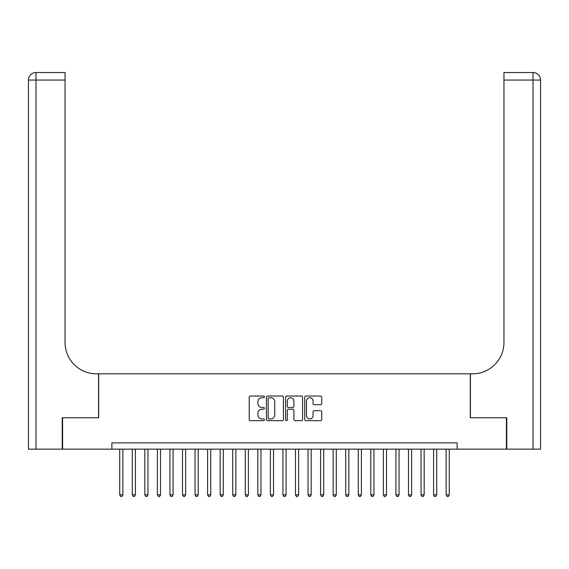 <?xml version="1.0" encoding="UTF-8"?>
<svg xmlns="http://www.w3.org/2000/svg" width="569" height="569" viewBox="0 0 569 569"><rect width="100%" height="100%" fill="white"/><g stroke="black" fill="none" stroke-linecap="round" stroke-linejoin="round"><path stroke-width="0.85" d="M264.414 396.892A0.861 0.861 0 0 0 263.554 396.024L250.46 396.024A1.23 1.23 0 0 0 249.222 397.262L249.222 419.438A1.23 1.23 0 0 0 250.46 420.676L263.554 420.676A0.861 0.861 0 0 0 264.414 419.808A0.861 0.861 0 0 0 263.554 418.948L261.854 418.948A3.94 3.94 0 0 1 257.913 415.007L257.913 413.158A3.94 3.94 0 0 1 261.854 409.211L263.554 409.211A0.861 0.861 0 0 0 264.414 408.35A0.861 0.861 0 0 0 263.554 407.489L261.854 407.489A3.94 3.94 0 0 1 257.913 403.542L257.913 401.693A3.94 3.94 0 0 1 261.854 397.752L263.554 397.752A0.861 0.861 0 0 0 264.414 396.892M320.518 404.715A1.23 1.23 0 0 0 321.748 403.485L321.748 397.262A1.23 1.23 0 0 0 320.518 396.024L305.973 396.024A1.23 1.23 0 0 0 304.742 397.262L304.742 419.438A1.23 1.23 0 0 0 305.973 420.676L320.518 420.676A1.23 1.23 0 0 0 321.748 419.438L321.748 411.928A1.23 1.23 0 0 0 320.518 410.69L314.294 410.69A1.23 1.23 0 0 0 313.057 411.928L313.057 415.654A3.293 3.293 0 0 1 309.764 418.948A3.293 3.293 0 0 1 306.463 415.654L306.463 401.053A3.293 3.293 0 0 1 309.764 397.752A3.293 3.293 0 0 1 313.057 401.053L313.057 403.485A1.23 1.23 0 0 0 314.294 404.715L320.518 404.715M111.873 449.154L62.597 449.154L62.597 417.767L98.693 417.767L98.693 373.826L470.307 373.826L470.307 417.767L506.403 417.767L506.403 449.154L457.127 449.154L457.127 442.874L111.873 442.874L111.873 449.154L457.127 449.154M283.419 397.262A1.23 1.23 0 0 0 282.188 396.024L267.65 396.024A1.23 1.23 0 0 0 266.413 397.262L266.413 419.438A1.23 1.23 0 0 0 267.65 420.676L282.188 420.676A1.23 1.23 0 0 0 283.419 419.438L283.419 397.262M286.812 396.024L301.35 396.024A1.23 1.23 0 0 1 302.587 397.262L302.587 419.438A1.23 1.23 0 0 1 301.35 420.676L295.126 420.676A1.23 1.23 0 0 1 293.896 419.438L293.896 410.448A1.23 1.23 0 0 0 292.665 409.211L288.533 409.211A1.23 1.23 0 0 0 287.302 410.448L287.302 419.808A0.861 0.861 0 0 1 286.442 420.676A0.861 0.861 0 0 1 285.581 419.808L285.581 397.262A1.23 1.23 0 0 1 286.812 396.024M269.002 397.752A0.861 0.861 0 0 0 268.141 398.613L268.141 418.087A0.861 0.861 0 0 0 269.002 418.948L270.787 418.948A3.94 3.94 0 0 0 274.735 415.007L274.735 401.693A3.94 3.94 0 0 0 270.787 397.752L269.002 397.752M293.896 401.109A3.293 3.293 0 0 0 290.603 397.816A3.293 3.293 0 0 0 287.302 401.109L287.302 406.259A1.23 1.23 0 0 0 288.533 407.489L292.665 407.489A1.23 1.23 0 0 0 293.896 406.259L293.896 401.109M119.725 449.154L119.725 494.852L122.861 494.852L122.861 449.154M122.861 494.852L121.915 496.481L120.664 496.481L119.725 494.852M62.22 417.767L98.565 417.767L98.565 373.826L96.431 373.826A31.387 31.387 0 0 1 65.044 342.438L65.044 80.051L35.982 80.051L35.982 449.154L62.22 449.154L62.22 417.767M35.982 449.154L28.45 449.154L28.45 80.051A7.532 7.532 0 0 1 35.982 72.519L65.044 72.519L65.044 80.051M65.044 72.519L35.982 72.519A7.532 7.532 0 0 0 28.45 80.051L35.982 80.051L35.982 72.519M96.431 373.826A31.387 31.387 0 0 1 65.044 342.438M533.018 449.154L533.018 80.051L540.55 80.051A7.532 7.532 0 0 0 533.018 72.519A7.532 7.532 0 0 1 540.55 80.051L540.55 449.154L506.78 449.154L506.78 417.767L470.435 417.767L470.435 373.826L472.569 373.826A31.387 31.387 0 0 0 503.956 342.438L503.956 72.519L533.018 72.519L503.956 72.519M540.55 449.154L540.55 80.051M472.569 373.826A31.387 31.387 0 0 0 503.956 342.438M132.278 449.154L132.278 494.852L135.415 494.852L135.415 449.154M135.415 494.852L134.476 496.481L133.217 496.481L132.278 494.852M144.832 449.154L144.832 494.852L147.968 494.852L147.968 449.154M147.968 494.852L147.03 496.481L145.771 496.481L144.832 494.852M157.385 449.154L157.385 494.852L160.522 494.852L160.522 449.154M160.522 494.852L159.583 496.481L158.324 496.481L157.385 494.852M169.939 449.154L169.939 494.852L173.076 494.852L173.076 449.154M173.076 494.852L172.137 496.481L170.878 496.481L169.939 494.852M182.493 449.154L182.493 494.852L185.636 494.852L185.636 449.154M185.636 494.852L184.69 496.481L183.438 496.481L182.493 494.852M195.046 449.154L195.046 494.852L198.19 494.852L198.19 449.154M198.19 494.852L197.244 496.481L195.992 496.481L195.046 494.852M207.607 449.154L207.607 494.852L210.743 494.852L210.743 449.154M210.743 494.852L209.797 496.481L208.546 496.481L207.607 494.852M220.16 449.154L220.16 494.852L223.297 494.852L223.297 449.154M223.297 494.852L222.358 496.481L221.099 496.481L220.16 494.852M232.714 449.154L232.714 494.852L235.851 494.852L235.851 449.154M235.851 494.852L234.912 496.481L233.653 496.481L232.714 494.852M245.267 449.154L245.267 494.852L248.404 494.852L248.404 449.154M248.404 494.852L247.465 496.481L246.206 496.481L245.267 494.852M257.821 449.154L257.821 494.852L260.958 494.852L260.958 449.154M260.958 494.852L260.019 496.481L258.76 496.481L257.821 494.852M270.375 449.154L270.375 494.852L273.518 494.852L273.518 449.154M273.518 494.852L272.572 496.481L271.321 496.481L270.375 494.852M282.928 449.154L282.928 494.852L286.072 494.852L286.072 449.154M286.072 494.852L285.126 496.481L283.874 496.481L282.928 494.852M295.482 449.154L295.482 494.852L298.625 494.852L298.625 449.154M298.625 494.852L297.679 496.481L296.428 496.481L295.482 494.852M308.042 449.154L308.042 494.852L311.179 494.852L311.179 449.154M311.179 494.852L310.24 496.481L308.981 496.481L308.042 494.852M320.596 449.154L320.596 494.852L323.733 494.852L323.733 449.154M323.733 494.852L322.794 496.481L321.535 496.481L320.596 494.852M333.149 449.154L333.149 494.852L336.286 494.852L336.286 449.154M336.286 494.852L335.347 496.481L334.088 496.481L333.149 494.852M345.703 449.154L345.703 494.852L348.84 494.852L348.84 449.154M348.84 494.852L347.901 496.481L346.642 496.481L345.703 494.852M358.257 449.154L358.257 494.852L361.393 494.852L361.393 449.154M361.393 494.852L360.454 496.481L359.203 496.481L358.257 494.852M370.81 449.154L370.81 494.852L373.954 494.852L373.954 449.154M373.954 494.852L373.008 496.481L371.756 496.481L370.81 494.852M383.364 449.154L383.364 494.852L386.507 494.852L386.507 449.154M386.507 494.852L385.562 496.481L384.31 496.481L383.364 494.852M395.924 449.154L395.924 494.852L399.061 494.852L399.061 449.154M399.061 494.852L398.122 496.481L396.863 496.481L395.924 494.852M408.478 449.154L408.478 494.852L411.615 494.852L411.615 449.154M411.615 494.852L410.676 496.481L409.417 496.481L408.478 494.852M421.032 449.154L421.032 494.852L424.168 494.852L424.168 449.154M424.168 494.852L423.229 496.481L421.97 496.481L421.032 494.852M433.585 449.154L433.585 494.852L436.722 494.852L436.722 449.154M436.722 494.852L435.783 496.481L434.524 496.481L433.585 494.852M446.139 449.154L446.139 494.852L449.275 494.852L449.275 449.154M449.275 494.852L448.336 496.481L447.085 496.481L446.139 494.852M533.018 72.519L533.018 80.051L503.956 80.051"/></g></svg>
